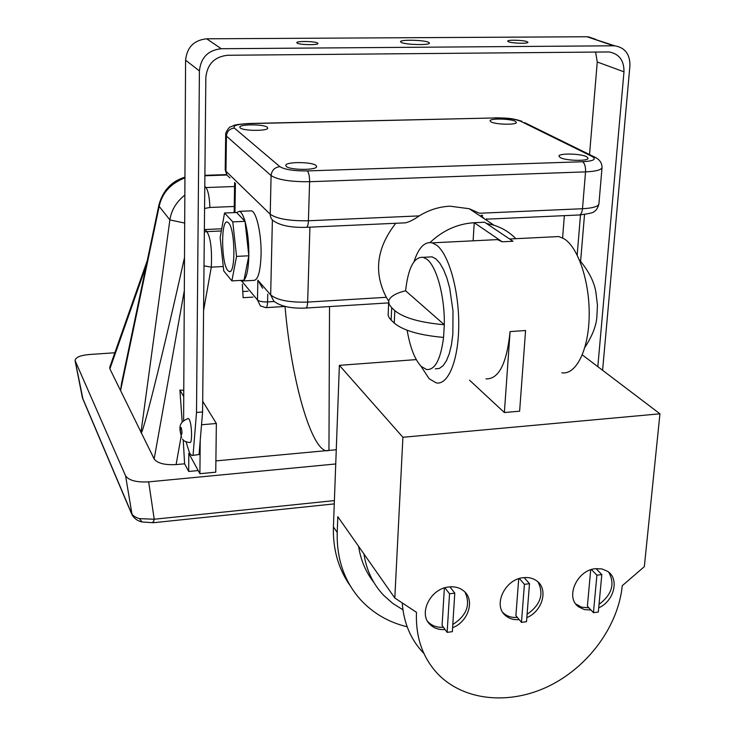 <?xml version="1.0" encoding="UTF-8"?>
<svg xmlns="http://www.w3.org/2000/svg" width="735" height="735" viewBox="0 0 735 735"><rect width="100%" height="100%" fill="white"/><g stroke="black" fill="none" stroke-linecap="round" stroke-linejoin="round"><path stroke-width="1.1" d="M407.135 330.254C410.139 347.554 414.816 359.59 421.173 366.361L426.53 369.521C435.019 370.21 440.697 359.507 443.572 337.42L444.308 324.751C444.877 296.628 436.645 266.382 426.888 259.262L423.222 257.323C414.081 256.552 408.201 267.705 405.591 290.775C395.467 293.283 389.844 296.71 388.732 301.038L389.146 304.373L391.7 307.744L391.121 320.102L394.245 323.078L394.833 310.657L391.7 307.744M435.304 368.841L439.3 368.465L443.076 365.736L446.467 360.71L449.315 353.581L451.474 344.632L452.852 334.232L452.999 311.015L449.691 288.12L446.926 278.115L443.572 269.662L439.796 263.139L435.772 258.793L432.061 256.855L427.715 257.085M227.85 270.526L229.054 271.454C235.788 275.193 235.347 228.962 228.53 222.861L227.538 222.126C220.794 218.598 221.134 263.608 227.85 270.526M242.973 280.972L253.483 280.384C257.829 280.577 260.355 272.171 261.063 255.164C261.632 234.832 256.607 211.965 251.48 210.844L249.863 210.908M240.418 280.421L241.512 281.055L243.983 280.219C246.85 276.746 248.467 268.597 248.834 255.789L245.021 221.345L236.56 212.498L239.435 211.34L251.48 210.844M286.292 166.432C290.003 170.235 316.794 170.382 316.647 166.615L316.032 165.476C311.998 161.718 285.676 161.608 285.75 165.366L286.292 166.432M560.254 157.593C565.693 160.772 587.862 161.378 588.101 158.374L586.677 156.748C580.99 153.597 559.216 153.036 558.931 156.031L560.254 157.593M490.998 121.9C495.537 124.582 516.365 125.079 516.402 122.515L515.336 121.321C510.586 118.657 490.098 118.197 490.015 120.751L490.998 121.9M240.198 127.908C243.212 131.06 268.018 131.188 267.742 128.074L267.283 127.256C264.012 124.141 239.592 124.031 239.803 127.146L240.198 127.908M452.604 627.69C468.425 621.764 475.205 600.026 463.886 591.069C459.825 587.688 454.809 586.319 448.846 586.971C430.297 588.478 417.847 613.982 430.297 624.732C434.192 628.361 439.126 629.959 445.079 629.546M452.797 624.539C466.661 615.572 470.749 604.786 465.062 592.199M526.83 617.602C542.494 611.299 548.632 589.112 536.807 580.944C533.059 578.179 528.566 577.094 523.329 577.682C504.679 579.162 492.487 605.824 505.781 615.774C509.447 618.778 513.921 620.064 519.204 619.633M527.087 614.331C540.528 604.868 544.166 594.073 537.992 581.936M598.713 607.827C614.148 601.175 619.678 578.721 607.551 571.306L601.947 568.936L595.442 568.679C576.782 570.13 564.82 597.757 578.748 606.926L584.371 609.591L590.977 610.032M599.025 604.409C611.998 594.532 615.213 583.774 608.681 572.142M552.27 236.872L558.802 236.551L563.947 238.691C578.197 247.199 589.902 282.139 589.176 316.206C588.606 350.319 575.946 375.153 561.834 372.801M420.861 366.048L429.157 378.745L436.213 382.88C448.166 385.507 458.622 360.159 458.741 325.072C458.98 290.049 448.672 253.97 436.526 245.104L432.152 242.853C424.619 241.383 418.582 247.631 414.044 261.623M502.207 241.797L474.231 222.714L484.622 222.236L512.975 241.255L502.207 241.797L497.43 239.61L491.384 239.904M473.11 240.814L474.231 222.714C457.73 223.716 442.994 230.321 430.012 242.541M602.066 167.102L602.02 167.8C600.89 170.061 595.396 171.42 585.547 171.871L582.487 208.731L479.468 213.251L469.242 208.722L450.013 206.186C439.227 206.7 428.964 209.934 419.198 215.897C413.961 219.636 409.358 221.942 405.389 222.843L306.614 227.308M309.922 227.161L307.653 302.094L386.316 297.298C373.435 272.428 376.596 247.75 395.798 223.275M386.316 297.298L388.714 301.129M182.482 438.997C183.281 440.835 185.734 442.011 189.823 442.534C192.524 443.894 191.927 423.489 189.143 419.262L187.995 418.472M401.31 42.465C405.674 44.807 429.534 45.386 429.46 43.163L428.569 42.29C423.948 39.975 400.502 39.414 400.502 41.638L401.31 42.465M508.482 41.785C512.056 43.347 527.914 43.824 527.95 42.364L527.105 41.665C523.403 40.103 507.747 39.644 507.683 41.096L508.482 41.785M297.16 43.135C299.788 44.909 318.126 45.248 317.979 43.521L317.557 43.007C314.782 41.233 296.664 40.912 296.765 42.639L297.16 43.135M186.084 441.9L189.602 453.173L191.78 455.479L199.047 454.542L202.594 411.958L196.511 412.464L199.415 70.918L185.587 60.187C186.947 47.297 193.966 40.168 206.645 38.799L221.263 48.721L613.596 45.791L587.017 36.75L206.645 38.799M192.607 455.406L199.047 454.542M75.108 360.738L82.375 397.543L131.418 513.058C132.493 515.538 135.203 517.403 139.558 518.644L154.221 519.232L153.321 522.732L152.742 522.006M114.844 352.763L89.119 354.536C80.28 355.363 75.595 357.348 75.053 360.481L125.593 475.867L132.116 515.005C134.386 518.552 137.491 520.821 141.423 521.813M394.245 323.078C403 330.465 419.446 335.243 443.572 337.42L444.308 324.751L405.591 290.775M231.874 280.889L236.541 256.405L232.774 221.878L224.533 213.003L220.16 237.57L223.743 270.958L231.874 280.889L243.983 280.219L248.834 255.789C248.944 242.651 247.677 231.176 245.021 221.345C243.294 215.474 241.438 212.139 239.435 211.34M427.669 621.397L428.652 622.435C432.538 626.064 437.454 627.672 443.398 627.258M444.363 587.963L442.084 625.467L447.146 632.366L452.356 631.668L454.781 593.127L449.903 586.861M502.942 612.613L503.962 613.55C507.619 616.546 512.084 617.832 517.357 617.4M518.708 578.739L515.896 615.654L521.473 622.37L526.508 621.691L529.494 583.691L524.129 577.591M575.781 603.949L581.495 607.165L588.974 607.863M590.701 569.8L587.394 606.154L593.439 612.678L598.318 612.025L601.818 574.559L595.993 568.624M363.944 553.97C366.453 570.268 373.031 584.068 383.688 595.368L392.683 603.352L402.927 609.784M373.913 582.469C365.8 572.142 360.701 560.107 358.606 546.362M582.322 354.904L659.947 413.805L644.338 566.648L622.269 585.685C618.264 626.027 588.478 666.7 549.128 685.985C509.814 705.26 464.088 701.098 437.986 674.105C422.671 657.834 415.505 637.236 416.479 612.31L394.805 598.014L337.815 516.687L337.218 532.471C336.602 559.032 344.32 581.376 360.361 599.512C372.921 613.174 388.521 622.269 407.153 626.79M350.356 585.988C338.458 569.129 332.808 549.44 333.414 526.912L339.386 365.35L416.258 359.599M394.805 598.014L402.909 437.279L339.386 365.35M515.851 238.691C509.778 232.462 502.519 227.988 494.076 225.259L486.377 223.412M482.656 215.272L481.076 215.337L484.135 218.644M248.127 291.207L242.761 291.519M242.348 284.27L243.12 297.703L253.042 297.115M587.017 36.75L614.837 45.836C625.026 47.6 630.051 54.243 629.923 65.755L602.59 370.284M183.612 420.264L185.587 60.187M193.075 455.084L196.511 412.464M181.15 436.324L176.106 464.584L184.614 463.803L188.693 471.466L188.821 453.403L199.902 473.689L200.214 440.522M183.612 396.395L179.9 390.092L182.161 421.743M184.614 463.803L183.226 439.916M215.888 460.9L328.958 450.417C313.79 456.646 291.868 386.647 285.024 306.458M336.272 449.746L328.958 450.417L329.519 306.568M198.202 470.565L188.693 471.466M176.106 464.584C164.732 465.172 157.419 463.289 154.157 458.943L184.228 291.152M146.21 265.657L109.892 368.86L154.157 458.943M109.892 368.86L109.791 367.142M125.593 475.867C128.901 480.488 136.6 482.482 148.672 481.866L154.221 519.232L334.388 500.599M335.739 463.969L148.672 481.866M223.265 266.511L211.303 267.145C212.103 249.119 210.605 237.276 206.82 231.626L221.336 230.974M120.577 390.597L121.486 383.716L158.971 204.734L159.173 206.37L120.577 390.597M184.43 257.902C162.316 356.815 141.184 441.257 141.019 432.208L169.877 219.903C171.31 210.274 176.29 202.006 184.797 195.097M204.367 229.568L221.731 228.778M481.884 217.137L482.776 217.101M75.218 361.05L82.981 399.243L131.574 513.747M183.649 390.349L179.9 390.092M203.577 310.501L211.303 267.145L204.008 265.831M184.898 177.898C170.667 183.438 162.095 192.928 159.173 206.37L169.877 219.903L184.632 223.054M204.771 187.6L234.566 186.506M199.902 473.689L215.75 472.182L216.356 423.498L202.695 401.255M216.356 423.498L201.528 424.756M597.821 366.664L623.978 71.828L597.261 61.988L595.589 52.02M580.613 261.292L584.527 214.501M589.534 154.561L597.261 61.988M588.23 36.787L595.589 39.286M614.837 45.836L613.596 45.791M221.263 48.721C208.143 50.164 200.857 57.56 199.415 70.918M623.978 71.828C624.107 60.408 619.118 53.784 609.012 51.955L227.639 55.263C214.556 56.724 207.298 64.101 205.846 77.405L202.594 411.958M262.634 288.276L257.866 280.2L270.664 294.9L272.382 219.958M486.01 378.883C498.789 379.288 506.81 363.522 510.081 331.595L525.58 330.511L519.627 411.196L504.366 412.537L510.081 331.595M469.555 380.206L504.366 412.537M659.947 413.805L402.909 437.279M402.238 602.911C403.69 622.922 410.764 639.625 423.461 653.038M601.818 574.559L596.903 575.183L593.439 612.678M596.903 575.183L591.427 569.561M529.494 583.691L524.413 584.334L521.473 622.37M524.413 584.334L519.351 578.528M454.781 593.127L449.535 593.788L447.146 632.366M449.535 593.788L444.914 587.798M224.533 213.003L236.56 212.498M236.541 256.405L248.834 255.789M232.774 221.878L245.021 221.345M394.833 310.657C403.625 317.897 420.117 322.601 444.308 324.751M391.121 320.102L389.081 317.639L388.135 315.186L388.659 302.581M181.15 427.421C180.066 427.99 180.057 430.48 181.104 434.899C182.188 434.339 182.206 431.849 181.15 427.421M153.321 522.732L142.002 521.969L139.558 518.644M235.421 183.291L234.961 212.571M241.714 281.11L257.471 299.926L257.866 280.2M333.414 526.912L337.218 532.471M267.751 294.184L267.577 301.91L274.192 301.515M562.597 237.919L564.37 215.649M486.928 218.883L486.441 218.901M582.552 161.746C593.512 161.066 596.756 159.339 592.3 156.564L520.518 121.192C514.959 118.987 506.764 117.903 495.923 117.931L248.899 123.636C237.561 124.132 232.71 125.602 234.355 128.046L279.87 166.643C284.739 169.62 293.89 171.044 307.349 170.924L582.552 161.746C584.738 163.372 585.731 166.744 585.547 171.871L309.591 181.71L308.415 220.757L419.198 215.897M205.028 229.522L206.82 231.626L204.339 231.902M234.254 206.48L209.907 207.463L204.569 208.492M226.894 175.022L204.89 175.766M204.78 186.295L205.956 187.544C208.17 190.659 209.493 197.302 209.907 207.463M234.355 128.046C229.614 128.634 226.977 131.326 226.435 136.104L225.948 171.237L270.223 214.243L271.086 175.591L226.435 136.104L225.691 134.606C224.993 133.118 229.43 126.19 230.845 126.76C235.053 125.529 230.615 124.831 248.696 123.508L248.899 123.636M486.873 219.159L578.803 214.997C580.751 215.043 581.982 212.957 582.487 208.731C592.272 208.198 597.739 206.682 598.887 204.211L598.951 203.494M270.223 214.243C276.902 218.883 289.636 221.051 308.415 220.757C308.185 225.222 307.414 227.409 306.109 227.326C291.924 227.721 281.395 225.792 274.532 221.547C271.711 219.995 270.269 217.56 270.223 214.243M307.349 170.924C308.847 172.679 309.591 176.271 309.591 181.71C290.656 181.894 277.83 179.854 271.086 175.591C271.729 170.318 274.66 167.332 279.87 166.643M270.664 294.9C277.141 300.192 289.461 302.599 307.653 302.094C307.45 306.118 306.752 308.103 305.576 308.057C291.262 308.672 280.669 306.385 273.815 301.194L270.664 294.9M225.682 134.891L225.213 169.601L226.996 175.178L229.936 177.925M257.471 299.926L260.337 305.861L265.794 307.643C266.823 307.671 267.421 305.76 267.577 301.91C262.579 302.057 259.207 301.396 257.471 299.926M248.32 123.517L495.923 117.931M495.05 117.83L495.62 117.811C505.276 118.142 510.926 117.637 521.96 121.33L520.518 121.192M524.625 122.635L593.862 156.693L592.3 156.564M597.077 158.429L593.862 156.693C599.402 159.072 602.121 162.775 602.02 167.8L598.887 204.211C597.647 208.354 595.993 210.816 593.917 211.588C594.22 212.525 589.433 213.655 579.566 214.96M423.222 257.323L432.061 256.855M230.064 271.399L229.054 271.454M558.802 236.551L509.603 238.994M497.43 239.61L432.152 242.853M188.335 418.445C177.521 422.772 179.469 428.579 181.573 437.398M82.55 398.241L82.274 397.277M334.26 503.888L153.477 522.714M109.754 367.243L147.285 260.521M158.971 204.734C162.977 190.374 171.623 181.196 184.898 177.19M204.89 175.325L226.61 174.599M494.076 225.259L469.242 208.722M577.177 255.017L580.494 214.905M234.63 182.51L234.162 212.599M306.008 308.038L388.64 302.894M266.153 307.625L285.254 306.449M226.959 175.114L225.213 169.941M576.764 604.758L578.748 606.926M503.962 613.55L505.781 615.774M428.652 622.435L430.297 624.732M579.511 260.098C588.662 270.994 594.119 281.643 595.874 292.052L597.445 305.108L596.848 317.309C596.103 326.221 592.134 336.217 584.922 347.306"/></g></svg>
